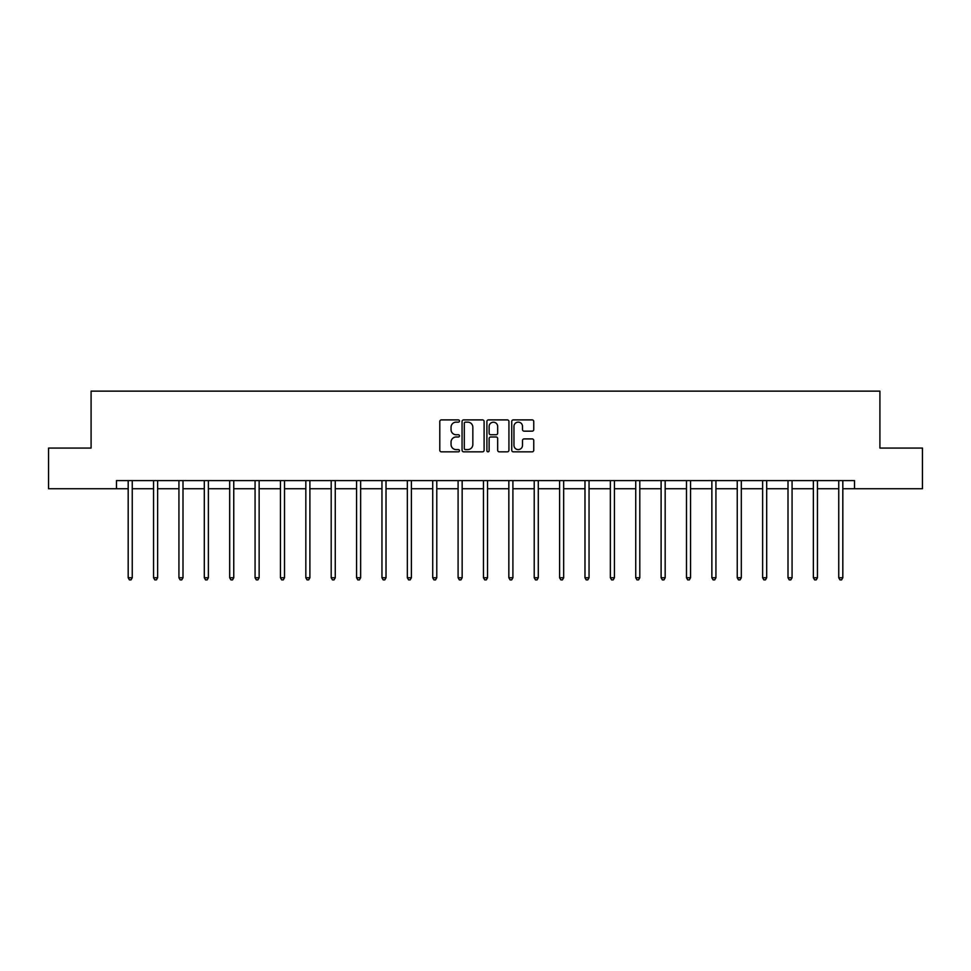 <?xml version="1.0" encoding="UTF-8"?>
<svg xmlns="http://www.w3.org/2000/svg" width="971" height="971" viewBox="0 0 971 971"><rect width="100%" height="100%" fill="white"/><g stroke="black" fill="none" stroke-linecap="round" stroke-linejoin="round"><path stroke-width="1.46" d="M459.477 421.013A1.117 1.117 0 0 0 458.361 419.897L441.392 419.897A1.602 1.602 0 0 0 439.79 421.499L439.79 450.241A1.602 1.602 0 0 0 441.392 451.831L458.361 451.831A1.117 1.117 0 0 0 459.477 450.714A1.117 1.117 0 0 0 458.361 449.597L456.164 449.597A5.11 5.11 0 0 1 451.054 444.487L451.054 442.096A5.11 5.11 0 0 1 456.164 436.986L458.361 436.986A1.117 1.117 0 0 0 459.477 435.87A1.117 1.117 0 0 0 458.361 434.753L456.164 434.753A5.11 5.11 0 0 1 451.054 429.643L451.054 427.24A5.11 5.11 0 0 1 456.164 422.13L458.361 422.13A1.117 1.117 0 0 0 459.477 421.013M532.169 431.16A1.602 1.602 0 0 0 533.759 429.558L533.759 421.499A1.602 1.602 0 0 0 532.169 419.897L513.319 419.897A1.602 1.602 0 0 0 511.729 421.499L511.729 450.241A1.602 1.602 0 0 0 513.319 451.831L532.169 451.831A1.602 1.602 0 0 0 533.759 450.241L533.759 440.494A1.602 1.602 0 0 0 532.169 438.904L524.097 438.904A1.602 1.602 0 0 0 522.507 440.494L522.507 445.325A4.272 4.272 0 0 1 518.235 449.597A4.272 4.272 0 0 1 513.962 445.325L513.962 426.403A4.272 4.272 0 0 1 518.235 422.13A4.272 4.272 0 0 1 522.507 426.403L522.507 429.558A1.602 1.602 0 0 0 524.097 431.16L532.169 431.16M116.471 488.741L48.55 488.741L48.55 448.068L91.092 448.068L91.092 391.131L879.908 391.131L879.908 448.068L922.45 448.068L922.45 488.741L854.529 488.741L854.529 480.609L116.471 480.609L116.471 488.741L128.184 488.741M484.104 421.499A1.602 1.602 0 0 0 482.502 419.897L463.665 419.897A1.602 1.602 0 0 0 462.062 421.499L462.062 450.241A1.602 1.602 0 0 0 463.665 451.831L482.502 451.831A1.602 1.602 0 0 0 484.104 450.241L484.104 421.499M488.498 419.897L507.335 419.897A1.602 1.602 0 0 1 508.938 421.499L508.938 450.241A1.602 1.602 0 0 1 507.335 451.831L499.276 451.831A1.602 1.602 0 0 1 497.674 450.241L497.674 438.576A1.602 1.602 0 0 0 496.084 436.986L490.731 436.986A1.602 1.602 0 0 0 489.129 438.576L489.129 450.714A1.117 1.117 0 0 1 488.012 451.831A1.117 1.117 0 0 1 486.896 450.714L486.896 421.499A1.602 1.602 0 0 1 488.498 419.897M132.25 488.741L153.564 488.741M157.63 488.741L178.931 488.741M182.997 488.741L204.311 488.741M208.377 488.741L229.69 488.741M233.756 488.741L255.07 488.741M259.136 488.741L280.449 488.741M284.515 488.741L305.829 488.741M309.895 488.741L331.196 488.741M335.262 488.741L356.575 488.741M360.642 488.741L381.955 488.741M386.021 488.741L407.335 488.741M411.401 488.741L432.714 488.741M436.78 488.741L458.094 488.741M462.16 488.741L483.461 488.741M487.539 488.741L508.84 488.741M512.906 488.741L534.22 488.741M538.286 488.741L559.599 488.741M563.666 488.741L584.979 488.741M589.045 488.741L610.358 488.741M614.425 488.741L635.738 488.741M639.804 488.741L661.105 488.741M665.171 488.741L686.485 488.741M690.551 488.741L711.864 488.741M715.93 488.741L737.244 488.741M741.31 488.741L762.623 488.741M766.689 488.741L788.003 488.741M792.069 488.741L813.37 488.741M817.436 488.741L838.75 488.741M842.816 488.741L854.529 488.741M465.425 422.13A1.117 1.117 0 0 0 464.308 423.247L464.308 448.481A1.117 1.117 0 0 0 465.425 449.597L467.731 449.597A5.11 5.11 0 0 0 472.841 444.487L472.841 427.24A5.11 5.11 0 0 0 467.731 422.13L465.425 422.13M497.674 426.487A4.272 4.272 0 0 0 493.402 422.215A4.272 4.272 0 0 0 489.129 426.487L489.129 433.151A1.602 1.602 0 0 0 490.731 434.753L496.084 434.753A1.602 1.602 0 0 0 497.674 433.151L497.674 426.487M132.457 480.609L132.359 480.839A1.626 1.626 0 0 0 132.25 481.446L132.25 577.757L128.184 577.757L128.184 481.446A1.626 1.626 0 0 0 128.063 480.839L127.966 480.609M132.25 577.757L131.024 579.869L129.398 579.869L128.184 577.757M157.836 480.609L157.739 480.839A1.626 1.626 0 0 0 157.63 481.446L157.63 577.757L153.564 577.757L153.564 481.446A1.626 1.626 0 0 0 153.442 480.839L153.345 480.609M157.63 577.757L156.404 579.869L154.777 579.869L153.564 577.757M183.216 480.609L183.118 480.839A1.626 1.626 0 0 0 182.997 481.446L182.997 577.757L178.931 577.757L178.931 481.446A1.626 1.626 0 0 0 178.822 480.839L178.725 480.609M182.997 577.757L181.783 579.869L180.157 579.869L178.931 577.757M208.595 480.609L208.498 480.839A1.626 1.626 0 0 0 208.377 481.446L208.377 577.757L204.311 577.757L204.311 481.446A1.626 1.626 0 0 0 204.201 480.839L204.104 480.609M208.377 577.757L207.163 579.869L205.536 579.869L204.311 577.757M233.975 480.609L233.877 480.839A1.626 1.626 0 0 0 233.756 481.446L233.756 577.757L229.69 577.757L229.69 481.446A1.626 1.626 0 0 0 229.569 480.839L229.472 480.609M233.756 577.757L232.542 579.869L230.916 579.869L229.69 577.757M259.354 480.609L259.257 480.839A1.626 1.626 0 0 0 259.136 481.446L259.136 577.757L255.07 577.757L255.07 481.446A1.626 1.626 0 0 0 254.948 480.839L254.851 480.609M259.136 577.757L257.91 579.869L256.283 579.869L255.07 577.757M284.721 480.609L284.624 480.839A1.626 1.626 0 0 0 284.515 481.446L284.515 577.757L280.449 577.757L280.449 481.446A1.626 1.626 0 0 0 280.328 480.839L280.231 480.609M284.515 577.757L283.289 579.869L281.663 579.869L280.449 577.757M310.101 480.609L310.004 480.839A1.626 1.626 0 0 0 309.895 481.446L309.895 577.757L305.829 577.757L305.829 481.446A1.626 1.626 0 0 0 305.707 480.839L305.61 480.609M309.895 577.757L308.669 579.869L307.042 579.869L305.829 577.757M335.481 480.609L335.383 480.839A1.626 1.626 0 0 0 335.262 481.446L335.262 577.757L331.196 577.757L331.196 481.446A1.626 1.626 0 0 0 331.087 480.839L330.99 480.609M335.262 577.757L334.048 579.869L332.422 579.869L331.196 577.757M360.86 480.609L360.763 480.839A1.626 1.626 0 0 0 360.642 481.446L360.642 577.757L356.575 577.757L356.575 481.446A1.626 1.626 0 0 0 356.466 480.839L356.369 480.609M360.642 577.757L359.428 579.869L357.801 579.869L356.575 577.757M386.24 480.609L386.142 480.839A1.626 1.626 0 0 0 386.021 481.446L386.021 577.757L381.955 577.757L381.955 481.446A1.626 1.626 0 0 0 381.834 480.839L381.737 480.609M386.021 577.757L384.807 579.869L383.181 579.869L381.955 577.757M411.619 480.609L411.522 480.839A1.626 1.626 0 0 0 411.401 481.446L411.401 577.757L407.335 577.757L407.335 481.446A1.626 1.626 0 0 0 407.213 480.839L407.116 480.609M411.401 577.757L410.175 579.869L408.548 579.869L407.335 577.757M436.986 480.609L436.901 480.839A1.626 1.626 0 0 0 436.78 481.446L436.78 577.757L432.714 577.757L432.714 481.446A1.626 1.626 0 0 0 432.593 480.839L432.496 480.609M436.78 577.757L435.554 579.869L433.928 579.869L432.714 577.757M462.366 480.609L462.269 480.839A1.626 1.626 0 0 0 462.16 481.446L462.16 577.757L458.094 577.757L458.094 481.446A1.626 1.626 0 0 0 457.972 480.839L457.875 480.609M462.16 577.757L460.934 579.869L459.307 579.869L458.094 577.757M487.745 480.609L487.648 480.839A1.626 1.626 0 0 0 487.539 481.446L487.539 577.757L483.461 577.757L483.461 481.446A1.626 1.626 0 0 0 483.352 480.839L483.255 480.609M487.539 577.757L486.313 579.869L484.687 579.869L483.461 577.757M513.125 480.609L513.028 480.839A1.626 1.626 0 0 0 512.906 481.446L512.906 577.757L508.84 577.757L508.84 481.446A1.626 1.626 0 0 0 508.731 480.839L508.634 480.609M512.906 577.757L511.693 579.869L510.066 579.869L508.84 577.757M538.504 480.609L538.407 480.839A1.626 1.626 0 0 0 538.286 481.446L538.286 577.757L534.22 577.757L534.22 481.446A1.626 1.626 0 0 0 534.099 480.839L534.014 480.609M538.286 577.757L537.072 579.869L535.446 579.869L534.22 577.757M563.884 480.609L563.787 480.839A1.626 1.626 0 0 0 563.666 481.446L563.666 577.757L559.599 577.757L559.599 481.446A1.626 1.626 0 0 0 559.478 480.839L559.381 480.609M563.666 577.757L562.452 579.869L560.825 579.869L559.599 577.757M589.263 480.609L589.166 480.839A1.626 1.626 0 0 0 589.045 481.446L589.045 577.757L584.979 577.757L584.979 481.446A1.626 1.626 0 0 0 584.858 480.839L584.76 480.609M589.045 577.757L587.819 579.869L586.193 579.869L584.979 577.757M614.631 480.609L614.534 480.839A1.626 1.626 0 0 0 614.425 481.446L614.425 577.757L610.358 577.757L610.358 481.446A1.626 1.626 0 0 0 610.237 480.839L610.14 480.609M614.425 577.757L613.199 579.869L611.572 579.869L610.358 577.757M640.01 480.609L639.913 480.839A1.626 1.626 0 0 0 639.804 481.446L639.804 577.757L635.738 577.757L635.738 481.446A1.626 1.626 0 0 0 635.617 480.839L635.52 480.609M639.804 577.757L638.578 579.869L636.952 579.869L635.738 577.757M665.39 480.609L665.293 480.839A1.626 1.626 0 0 0 665.171 481.446L665.171 577.757L661.105 577.757L661.105 481.446A1.626 1.626 0 0 0 660.996 480.839L660.899 480.609M665.171 577.757L663.958 579.869L662.331 579.869L661.105 577.757M690.769 480.609L690.672 480.839A1.626 1.626 0 0 0 690.551 481.446L690.551 577.757L686.485 577.757L686.485 481.446A1.626 1.626 0 0 0 686.376 480.839L686.279 480.609M690.551 577.757L689.337 579.869L687.711 579.869L686.485 577.757M716.149 480.609L716.052 480.839A1.626 1.626 0 0 0 715.93 481.446L715.93 577.757L711.864 577.757L711.864 481.446A1.626 1.626 0 0 0 711.743 480.839L711.646 480.609M715.93 577.757L714.717 579.869L713.09 579.869L711.864 577.757M741.528 480.609L741.431 480.839A1.626 1.626 0 0 0 741.31 481.446L741.31 577.757L737.244 577.757L737.244 481.446A1.626 1.626 0 0 0 737.123 480.839L737.025 480.609M741.31 577.757L740.084 579.869L738.458 579.869L737.244 577.757M766.896 480.609L766.799 480.839A1.626 1.626 0 0 0 766.689 481.446L766.689 577.757L762.623 577.757L762.623 481.446A1.626 1.626 0 0 0 762.502 480.839L762.405 480.609M766.689 577.757L765.464 579.869L763.837 579.869L762.623 577.757M792.275 480.609L792.178 480.839A1.626 1.626 0 0 0 792.069 481.446L792.069 577.757L788.003 577.757L788.003 481.446A1.626 1.626 0 0 0 787.882 480.839L787.784 480.609M792.069 577.757L790.843 579.869L789.217 579.869L788.003 577.757M817.655 480.609L817.558 480.839A1.626 1.626 0 0 0 817.436 481.446L817.436 577.757L813.37 577.757L813.37 481.446A1.626 1.626 0 0 0 813.261 480.839L813.164 480.609M817.436 577.757L816.223 579.869L814.596 579.869L813.37 577.757M843.034 480.609L842.937 480.839A1.626 1.626 0 0 0 842.816 481.446L842.816 577.757L838.75 577.757L838.75 481.446A1.626 1.626 0 0 0 838.641 480.839L838.543 480.609M842.816 577.757L841.602 579.869L839.976 579.869L838.75 577.757"/></g></svg>
